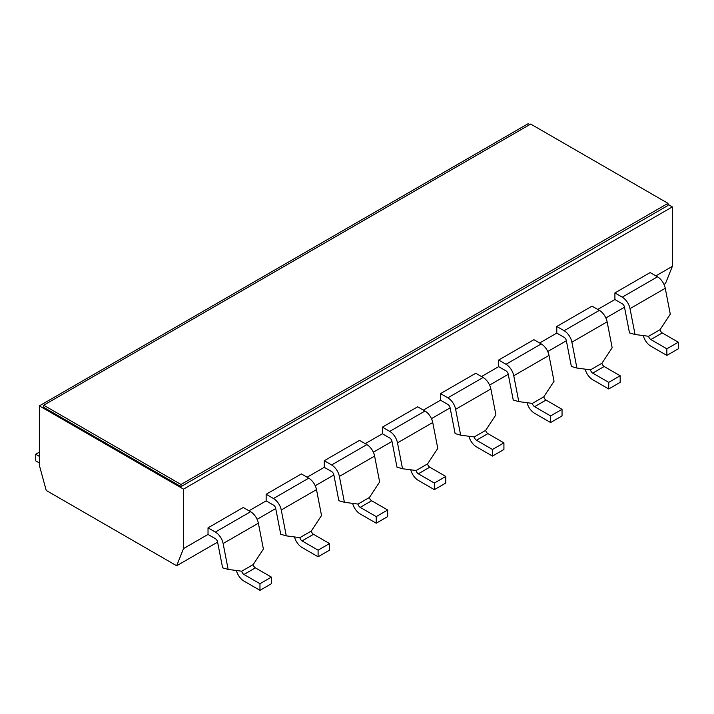 <?xml version="1.0" encoding="UTF-8"?>
<svg xmlns="http://www.w3.org/2000/svg" width="714" height="714" viewBox="0 0 714 714"><rect width="100%" height="100%" fill="white"/><g stroke="black" fill="none" stroke-linecap="round" stroke-linejoin="round"><path stroke-width="1.07" d="M228.15 569.415L222.607 567.826L217.574 541.953A3.24 1.865 -120 0 0 215.36 538.677L208.024 534.438L208.024 527.833L243.26 507.484L250.605 511.724L215.36 532.073A11.326 6.542 60 0 1 223.125 543.541L228.15 569.415L241.734 571.2A3.24 1.865 -120 0 0 243.947 574.475L259.967 583.722L259.967 590.326L243.947 581.08A11.326 6.542 60 0 1 236.379 570.495M208.024 527.833L215.36 532.073M259.967 590.326L271.409 583.722L271.409 577.117L255.389 567.871A3.24 1.865 60 0 1 253.175 564.596L263.395 549.066L258.37 523.192A11.326 6.542 -120 0 0 250.605 511.724M271.409 577.117L259.967 583.722M39.359 462.967L35.7 460.851L35.7 454.247L39.359 456.353M35.7 454.247L39.359 452.132M286.278 535.857L280.727 534.268L275.702 508.395A3.24 1.865 -120 0 0 273.489 505.119L266.152 500.88L266.152 494.275L301.388 473.926L308.725 478.166L273.489 498.515A11.326 6.542 60 0 1 281.254 509.983L286.278 535.857L299.862 537.642A3.24 1.865 -120 0 0 302.076 540.917L318.096 550.164L318.096 556.768L302.076 547.522A11.326 6.542 60 0 1 294.507 536.937M266.152 494.275L273.489 498.515M318.096 556.768L329.538 550.164L329.538 543.559L313.517 534.313A3.24 1.865 60 0 1 311.304 531.038L321.523 515.508L316.498 489.634A11.326 6.542 -120 0 0 308.725 478.166M329.538 543.559L318.096 550.164M344.407 502.29L338.855 500.71L333.831 474.837A3.24 1.865 -120 0 0 331.617 471.561L324.272 467.322L324.272 460.717L359.517 440.368L366.853 444.608L331.617 464.957A11.326 6.542 60 0 1 339.382 476.416L344.407 502.29L357.982 504.084A3.24 1.865 -120 0 0 360.204 507.359L376.224 516.606L376.224 523.21L360.204 513.964A11.326 6.542 60 0 1 352.636 503.379M324.272 460.717L331.617 464.957M376.224 523.21L387.666 516.606L387.666 510.001L371.646 500.755A3.24 1.865 60 0 1 369.424 497.471L379.643 481.95L374.618 456.076A11.326 6.542 -120 0 0 366.853 444.608M387.666 510.001L376.224 516.606M402.526 468.732L396.984 467.152L391.959 441.279A3.24 1.865 -120 0 0 389.737 438.003L382.401 433.764L382.401 427.159L417.645 406.81L424.982 411.05L389.737 431.39A11.326 6.542 60 0 1 397.502 442.858L402.526 468.732L416.11 470.517A3.24 1.865 -120 0 0 418.333 473.801L434.353 483.048L434.353 489.652L418.333 480.406A11.326 6.542 60 0 1 410.764 469.821M382.401 427.159L389.737 431.39M434.353 489.652L445.795 483.048L445.795 476.443L429.774 467.188A3.24 1.865 60 0 1 427.552 463.913L437.771 448.392L432.746 422.518A11.326 6.542 -120 0 0 424.982 411.05M445.795 476.443L434.353 483.048M460.655 435.174L455.113 433.594L450.088 407.721A3.24 1.865 -120 0 0 447.865 404.445L440.529 400.206L440.529 393.601L475.774 373.252L483.11 377.492L447.865 397.832A11.326 6.542 60 0 1 455.63 409.3L460.655 435.174L474.239 436.959A3.24 1.865 -120 0 0 476.461 440.235L492.473 449.49L492.473 456.094L476.461 446.848A11.326 6.542 60 0 1 468.893 436.254M440.529 393.601L447.865 397.832M492.473 456.094L503.923 449.49L503.923 442.876L487.903 433.63A3.24 1.865 60 0 1 485.681 430.355L495.9 414.825L490.875 388.952A11.326 6.542 -120 0 0 483.11 377.492M503.923 442.876L492.473 449.49M518.783 401.616L513.241 400.027L508.216 374.154A3.24 1.865 -120 0 0 505.994 370.878L498.658 366.648L498.658 360.034L533.902 339.694L541.239 343.925L505.994 364.274A11.326 6.542 60 0 1 513.759 375.743L518.783 401.616L532.367 403.401A3.24 1.865 -120 0 0 534.581 406.677L550.601 415.932L550.601 422.536L534.581 413.281A11.326 6.542 60 0 1 527.021 402.696M498.658 360.034L505.994 364.274M550.601 422.536L562.043 415.932L562.043 409.318L546.023 400.072A3.24 1.865 60 0 1 543.809 396.797L554.028 381.267L549.004 355.393A11.326 6.542 -120 0 0 541.239 343.925M562.043 409.318L550.601 415.932M576.912 368.058L571.361 366.469L566.336 340.596A3.24 1.865 -120 0 0 564.122 337.32L556.786 333.09L556.786 326.476L592.022 306.136L599.367 310.367L564.122 330.716A11.326 6.542 60 0 1 571.887 342.184L576.912 368.058L590.496 369.843A3.24 1.865 -120 0 0 592.709 373.119L608.73 382.365L608.73 388.978L592.709 379.723A11.326 6.542 60 0 1 585.141 369.138M556.786 326.476L564.122 330.716M608.73 388.978L620.171 382.365L620.171 375.76L604.151 366.514A3.24 1.865 60 0 1 601.938 363.239L612.157 347.709L607.132 321.836A11.326 6.542 -120 0 0 599.367 310.367M620.171 375.76L608.73 382.365M635.041 334.5L629.489 332.911L624.464 307.038A3.24 1.865 -120 0 0 622.251 303.762L614.906 299.523L614.906 292.918L650.151 272.569L657.487 276.809L622.251 297.158A11.326 6.542 60 0 1 630.016 308.627L635.041 334.5L648.615 336.285A3.24 1.865 -120 0 0 650.838 339.561L666.858 348.807L666.858 355.411L650.838 346.165A11.326 6.542 60 0 1 643.269 335.58M614.906 292.918L622.251 297.158M666.858 355.411L678.3 348.807L678.3 342.202L662.28 332.956A3.24 1.865 60 0 1 660.066 329.681L670.276 314.151L665.252 288.277A11.326 6.542 -120 0 0 657.487 276.809M678.3 342.202L666.858 348.807M655.871 275.881L672.347 266.367L665.484 283.538L663.984 284.404M624.5 307.207L605.865 317.962M566.372 340.765L547.736 351.52M508.243 374.323L489.608 385.078M450.115 407.881L431.479 418.645M391.995 441.439L373.351 452.203M333.866 474.997L315.231 485.761M275.738 508.555L257.102 519.319M217.609 542.122L176.67 565.756L46.223 490.447L39.359 465.341L39.359 405.882L528.173 123.674L529.779 124.593M668.001 204.4L672.347 206.908L183.534 489.126L39.359 405.882M672.347 266.367L672.347 206.908M176.67 565.756L183.534 548.575L183.534 489.126M248.981 510.796L266.152 500.88M307.109 477.229L324.272 467.322M365.238 443.671L382.401 433.764M423.366 410.113L440.529 400.206M481.495 376.555L498.658 366.648M539.623 342.997L556.786 333.09M597.743 309.439L614.906 299.523M183.534 548.575L208.024 534.438M668.001 203.338L668.001 205.453L181.017 486.609L43.706 407.337L43.706 405.222L181.017 484.494L668.001 203.338L530.698 124.066L43.706 405.222M181.017 484.494L181.017 486.609M255.389 567.871L243.947 574.475M253.175 564.596L241.734 571.2M258.37 523.192L223.125 543.541M313.517 534.313L302.076 540.917M311.304 531.038L299.862 537.642M316.498 489.634L281.254 509.983M371.646 500.755L360.204 507.359M369.424 497.471L357.982 504.084M374.618 456.076L339.382 476.416M429.774 467.188L418.333 473.801M427.552 463.913L416.11 470.517M432.746 422.518L397.502 442.858M487.903 433.63L476.461 440.235M485.681 430.355L474.239 436.959M490.875 388.952L455.63 409.3M546.023 400.072L534.581 406.677M543.809 396.797L532.367 403.401M549.004 355.393L513.759 375.743M604.151 366.514L592.709 373.119M601.938 363.239L590.496 369.843M607.132 321.836L571.887 342.184M662.28 332.956L650.838 339.561M660.066 329.681L648.615 336.285M665.252 288.277L630.016 308.627"/></g></svg>
